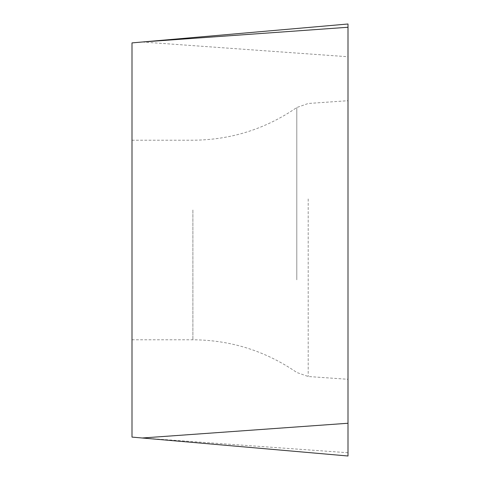 <?xml version="1.0" encoding="UTF-8"?>
<svg xmlns="http://www.w3.org/2000/svg" width="480" height="480" viewBox="0 0 480 480"><rect width="100%" height="100%" fill="white"/><g stroke="black" fill="none" stroke-linecap="round" stroke-linejoin="round"><path stroke-width="0.36" stroke-dasharray="2.4 1.8" d="M132 209.994L132 339.78L132 209.994M142.26 42L132 42.9L132 437.1L348 456L348 24L142.26 42L348 56.742M348 198.114L348 379.296L348 198.114M348 423.258L348 27.258M348 452.742L142.26 438M308.202 198.948L308.202 376.512L308.202 198.948M296.79 279.84L296.79 107.52L296.79 279.84M192.888 209.994L192.888 339.78L192.888 209.994M132 339.78L192.888 339.78C230.868 340.05 265.506 350.952 296.79 372.48L308.202 376.512L348 379.296M132 140.22L192.888 140.22C230.868 139.95 265.506 129.048 296.79 107.52L308.202 103.488L348 100.704"/><path stroke-width="0.72" d="M142.26 438L132 437.1L132 42.9L348 24L348 456L142.26 438L348 423.258M348 24L348 456L348 24L348 27.258L142.26 42"/></g></svg>
